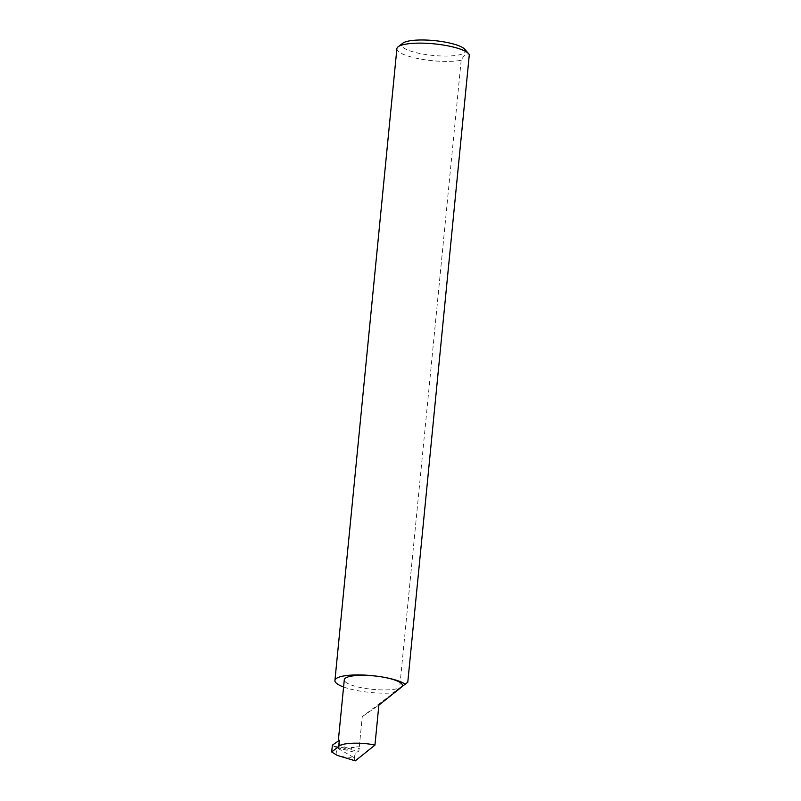 <?xml version="1.0" encoding="UTF-8"?>
<svg xmlns="http://www.w3.org/2000/svg" width="801" height="801" viewBox="0 0 801 801"><rect width="100%" height="100%" fill="white"/><g stroke="black" fill="none" stroke-linecap="round" stroke-linejoin="round"><path stroke-width="0.6" stroke-dasharray="4 3" d="M362.262 716.635L378.863 705.16C388.155 697.981 406.908 683.243 401.181 687.168L362.262 716.635L358.888 751.058L356.115 752.66L335.289 747.223L358.888 751.058M402.382 685.476A29.186 6.758 5.6 0 1 365.036 688.369A29.186 6.758 5.6 0 1 344.29 679.779M464.84 49.302A32.12 7.439 5.6 0 1 424.49 54.338A32.12 7.439 5.6 0 1 402.753 43.214M396.885 48.701A36.496 8.461 -174.4 0 0 422.828 59.444A36.496 8.461 -174.4 0 0 461.176 60.285C464.25 54.688 466.963 52.816 469.306 54.658M343.589 687.008A36.496 8.461 -174.4 0 0 360.881 691.243A36.496 8.461 -174.4 0 0 392.88 692.905L402.292 686.397M336.06 754.782L336.74 747.904M335.289 747.223L332.365 745.16M355.304 760.83C354.533 761.2 354.222 760.159 354.372 757.696L339.654 756.364M337.852 748.354L353.922 757.576M354.372 757.696C354.723 755.063 355.314 753.391 356.115 752.66M334.568 746.322L351.499 749.065A29.186 6.758 5.6 0 1 338.192 741.976A29.186 6.758 5.6 0 1 339.394 740.294M351.499 749.065L351.208 747.333L359.319 746.732M461.176 60.285L399.639 687.849L392.88 692.905M399.639 687.849L407.779 682.222M351.208 747.333L359.469 748.675M338.192 741.976L338.282 741.065"/><path stroke-width="1.2" d="M355.304 760.83L337.231 755.403L355.304 760.83L374.948 745.09L378.863 705.16L402.282 686.497L402.382 685.476A29.186 6.758 5.6 0 0 381.636 676.885A36.496 8.461 -174.4 0 0 334.928 680.51A36.496 8.461 -174.4 0 0 343.589 687.008M398.127 46.798L402.753 43.214A32.12 7.439 5.6 0 1 442.753 41.702A32.12 7.439 5.6 0 1 464.84 49.302L468.685 53.717A36.496 8.461 -174.4 0 0 443.584 45.086A36.496 8.461 -174.4 0 0 398.127 46.798A36.496 8.461 -174.4 0 0 396.885 48.701L334.928 680.51M402.292 686.397L407.779 682.222L469.306 54.658A36.496 8.461 -174.4 0 0 468.685 53.717M405.346 684.284A36.496 8.461 -174.4 0 0 381.636 676.885A29.186 6.758 5.6 0 0 344.29 679.779L338.282 741.065M374.948 745.09C361.601 742.066 341.727 742.737 338.813 746.312L331.694 752.009L337.231 755.403M338.813 746.312L339.394 740.294L332.365 745.16L331.694 752.009"/></g></svg>
